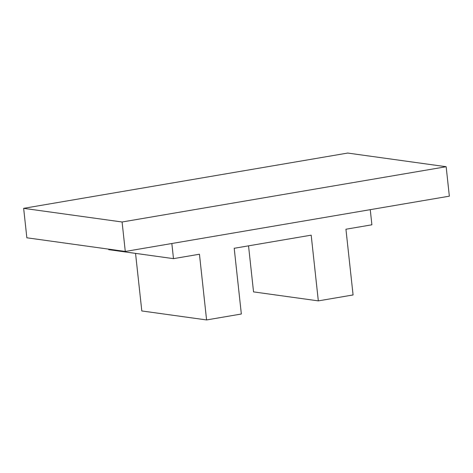 <?xml version="1.0" encoding="UTF-8"?>
<svg xmlns="http://www.w3.org/2000/svg" width="473" height="473" viewBox="0 0 473 473"><rect width="100%" height="100%" fill="white"/><g stroke="black" fill="none" stroke-linecap="round" stroke-linejoin="round"><path stroke-width="0.71" d="M449.35 196.171L125.286 251.453L26.849 237.789L23.65 208.339L347.714 153.057L446.151 166.721L449.35 196.171M125.286 251.453L122.087 221.997L446.151 166.721M122.087 221.997L23.65 208.339M171.841 243.506L173.485 258.648L108.707 249.655L108.648 249.141M173.485 258.648L199.446 254.22L206.583 319.943L241.342 314.013L234.2 248.29L311.181 235.158L318.323 300.881L353.077 294.951L345.934 229.228L371.896 224.799L370.253 209.663M206.583 319.943L141.805 310.95L135.55 253.38M248.538 245.842L253.54 291.888L318.323 300.881"/></g></svg>
